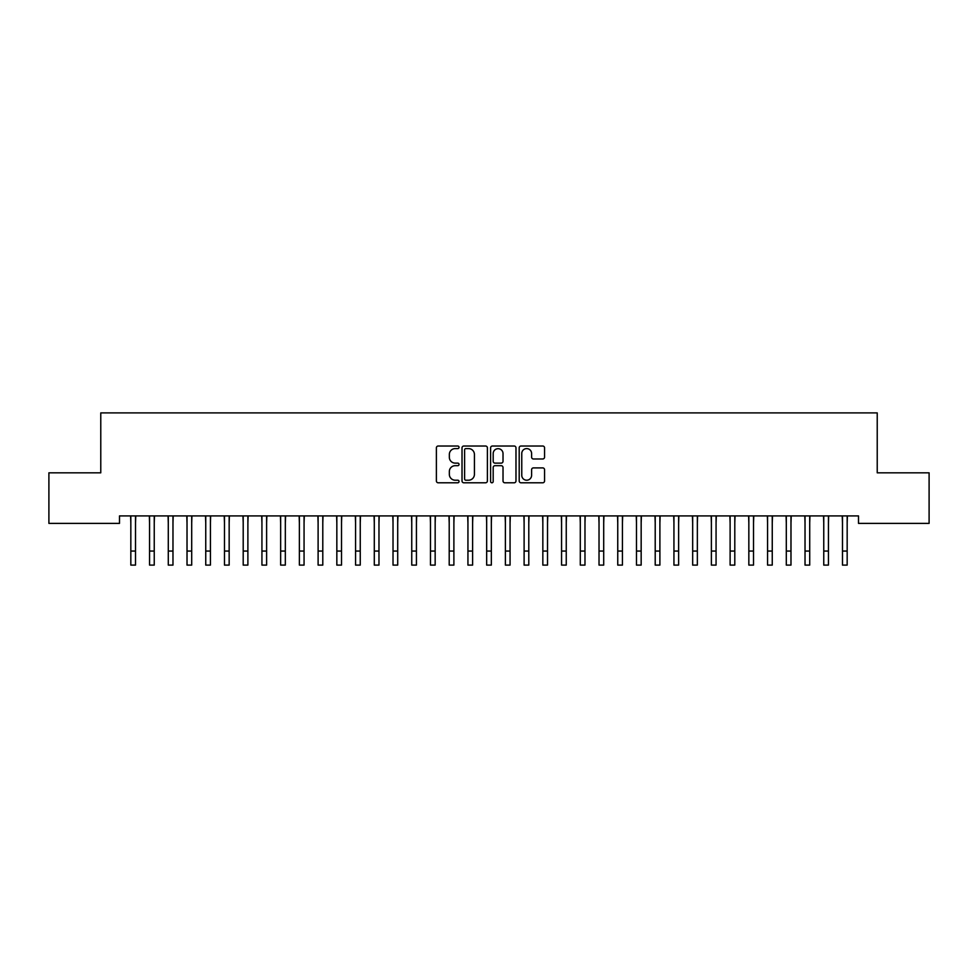 <?xml version="1.0" encoding="UTF-8"?>
<svg xmlns="http://www.w3.org/2000/svg" width="978" height="978" viewBox="0 0 978 978"><rect width="100%" height="100%" fill="white"/><g stroke="black" fill="none" stroke-linecap="round" stroke-linejoin="round"><path stroke-width="1.47" d="M459.037 447.301A1.284 1.284 0 0 0 457.753 446.017L438.217 446.017A1.834 1.834 0 0 0 436.384 447.863L436.384 480.944A1.834 1.834 0 0 0 438.217 482.79L457.753 482.79A1.284 1.284 0 0 0 459.037 481.494A1.284 1.284 0 0 0 457.753 480.21L455.222 480.21A5.88 5.88 0 0 1 449.342 474.33L449.342 471.567A5.88 5.88 0 0 1 455.222 465.687L457.753 465.687A1.284 1.284 0 0 0 459.037 464.403A1.284 1.284 0 0 0 457.753 463.12L455.222 463.12A5.88 5.88 0 0 1 449.342 457.227L449.342 454.477A5.88 5.88 0 0 1 455.222 448.596L457.753 448.596A1.284 1.284 0 0 0 459.037 447.301M542.717 458.975A1.834 1.834 0 0 0 544.563 457.142L544.563 447.863A1.834 1.834 0 0 0 542.717 446.017L521.029 446.017A1.834 1.834 0 0 0 519.196 447.863L519.196 480.944A1.834 1.834 0 0 0 521.029 482.79L542.717 482.79A1.834 1.834 0 0 0 544.563 480.944L544.563 469.733A1.834 1.834 0 0 0 542.717 467.9L533.438 467.9A1.834 1.834 0 0 0 531.604 469.733L531.604 475.296A4.914 4.914 0 0 1 526.69 480.21A4.914 4.914 0 0 1 521.763 475.296L521.763 453.511A4.914 4.914 0 0 1 526.69 448.596A4.914 4.914 0 0 1 531.604 453.511L531.604 457.142A1.834 1.834 0 0 0 533.438 458.975L542.717 458.975M858.501 515.907L119.499 515.907L119.499 523.389L48.9 523.389L48.9 472.826L100.771 472.826L100.771 412.899L877.229 412.899L877.229 472.826L929.1 472.826L929.1 523.389L858.501 523.389L858.501 515.907M487.386 447.863A1.834 1.834 0 0 0 485.553 446.017L463.865 446.017A1.834 1.834 0 0 0 462.019 447.863L462.019 480.944A1.834 1.834 0 0 0 463.865 482.79L485.553 482.79A1.834 1.834 0 0 0 487.386 480.944L487.386 447.863M492.447 446.017L514.135 446.017A1.834 1.834 0 0 1 515.981 447.863L515.981 480.944A1.834 1.834 0 0 1 514.135 482.79L504.856 482.79A1.834 1.834 0 0 1 503.022 480.944L503.022 467.521A1.834 1.834 0 0 0 501.176 465.687L495.015 465.687A1.834 1.834 0 0 0 493.181 467.521L493.181 481.494A1.284 1.284 0 0 1 491.897 482.79A1.284 1.284 0 0 1 490.614 481.494L490.614 447.863A1.834 1.834 0 0 1 492.447 446.017M465.883 448.596A1.284 1.284 0 0 0 464.599 449.88L464.599 478.927A1.284 1.284 0 0 0 465.883 480.21L468.548 480.21A5.88 5.88 0 0 0 474.428 474.33L474.428 454.477A5.88 5.88 0 0 0 468.548 448.596L465.883 448.596M503.022 453.596A4.914 4.914 0 0 0 498.095 448.682A4.914 4.914 0 0 0 493.181 453.596L493.181 461.274A1.834 1.834 0 0 0 495.015 463.12L501.176 463.12A1.834 1.834 0 0 0 503.022 461.274L503.022 453.596M135.514 522.961L135.759 515.907M130.832 522.961L130.6 515.907M130.832 551.054L135.514 551.054L135.514 565.101L130.832 565.101L130.832 516.494M135.514 551.054L135.514 516.494M154.243 522.961L154.475 515.907M149.561 522.961L149.328 515.907M172.972 522.961L173.204 515.907M168.289 522.961L168.057 515.907M149.561 565.101L154.243 565.101L149.561 565.101L149.561 516.494M154.243 565.101L154.243 516.494M168.289 565.101L172.972 565.101L168.289 565.101L168.289 516.494M172.972 565.101L172.972 516.494M191.7 522.961L191.932 515.907M187.018 522.961L186.774 515.907M210.429 522.961L210.661 515.907M205.747 522.961L205.502 515.907M187.018 565.101L191.7 565.101L187.018 565.101L187.018 516.494M191.7 565.101L191.7 516.494M205.747 565.101L210.429 565.101L205.747 565.101L205.747 516.494M210.429 565.101L210.429 516.494M229.158 522.961L229.39 515.907M224.475 522.961L224.231 515.907M224.475 565.101L229.158 565.101L224.475 565.101L224.475 516.494M229.158 565.101L229.158 516.494M247.886 522.961L248.119 515.907M243.204 522.961L242.96 515.907M243.204 565.101L247.886 565.101L243.204 565.101L243.204 516.494M247.886 565.101L247.886 516.494M266.615 522.961L266.847 515.907M261.933 522.961L261.688 515.907M261.933 565.101L266.615 565.101L261.933 565.101L261.933 516.494M266.615 565.101L266.615 516.494M285.332 522.961L285.576 515.907M280.649 522.961L280.417 515.907M280.649 565.101L285.332 565.101L280.649 565.101L280.649 516.494M285.332 565.101L285.332 516.494M304.06 522.961L304.305 515.907M299.378 522.961L299.146 515.907M299.378 565.101L304.06 565.101L299.378 565.101L299.378 516.494M304.06 565.101L304.06 516.494M322.789 522.961L323.033 515.907M318.107 522.961L317.874 515.907M318.107 565.101L322.789 565.101L318.107 565.101L318.107 516.494M322.789 565.101L322.789 516.494M341.518 522.961L341.762 515.907M336.835 522.961L336.603 515.907M336.835 565.101L341.518 565.101L336.835 565.101L336.835 516.494M341.518 565.101L341.518 516.494M360.246 522.961L360.491 515.907M355.564 522.961L355.332 515.907M355.564 565.101L360.246 565.101L355.564 565.101L355.564 516.494M360.246 565.101L360.246 516.494M378.975 522.961L379.207 515.907M374.293 522.961L374.061 515.907M374.293 565.101L378.975 565.101L374.293 565.101L374.293 516.494M378.975 565.101L378.975 516.494M397.704 522.961L397.936 515.907M393.022 522.961L392.789 515.907M393.022 565.101L397.704 565.101L393.022 565.101L393.022 516.494M397.704 565.101L397.704 516.494M416.432 522.961L416.665 515.907M411.75 522.961L411.506 515.907M411.75 565.101L416.432 565.101L411.75 565.101L411.75 516.494M416.432 565.101L416.432 516.494M435.161 522.961L435.393 515.907M430.479 522.961L430.234 515.907M430.479 565.101L435.161 565.101L430.479 565.101L430.479 516.494M435.161 565.101L435.161 516.494M453.89 522.961L454.122 515.907M449.208 522.961L448.963 515.907M449.208 565.101L453.89 565.101L449.208 565.101L449.208 516.494M453.89 565.101L453.89 516.494M472.618 522.961L472.851 515.907M467.936 522.961L467.692 515.907M467.936 565.101L472.618 565.101L467.936 565.101L467.936 516.494M472.618 565.101L472.618 516.494M491.335 522.961L491.579 515.907M486.665 522.961L486.421 515.907M486.665 565.101L491.335 565.101L486.665 565.101L486.665 516.494M491.335 565.101L491.335 516.494M510.064 522.961L510.308 515.907M505.381 522.961L505.149 515.907M505.381 565.101L510.064 565.101L505.381 565.101L505.381 516.494M510.064 565.101L510.064 516.494M528.792 522.961L529.037 515.907M524.11 522.961L523.878 515.907M524.11 565.101L528.792 565.101L524.11 565.101L524.11 516.494M528.792 565.101L528.792 516.494M547.521 522.961L547.766 515.907M542.839 522.961L542.607 515.907M542.839 565.101L547.521 565.101L542.839 565.101L542.839 516.494M547.521 565.101L547.521 516.494M566.25 522.961L566.494 515.907M561.568 522.961L561.335 515.907M561.568 565.101L566.25 565.101L561.568 565.101L561.568 516.494M566.25 565.101L566.25 516.494M584.978 522.961L585.211 515.907M580.296 522.961L580.064 515.907M580.296 565.101L584.978 565.101L580.296 565.101L580.296 516.494M584.978 565.101L584.978 516.494M603.707 522.961L603.939 515.907M599.025 522.961L598.793 515.907M599.025 565.101L603.707 565.101L599.025 565.101L599.025 516.494M603.707 565.101L603.707 516.494M622.436 522.961L622.668 515.907M617.754 522.961L617.509 515.907M617.754 565.101L622.436 565.101L617.754 565.101L617.754 516.494M622.436 565.101L622.436 516.494M641.165 522.961L641.397 515.907M636.482 522.961L636.238 515.907M636.482 565.101L641.165 565.101L636.482 565.101L636.482 516.494M641.165 565.101L641.165 516.494M659.893 522.961L660.126 515.907M655.211 522.961L654.967 515.907M655.211 565.101L659.893 565.101L655.211 565.101L655.211 516.494M659.893 565.101L659.893 516.494M678.622 522.961L678.854 515.907M673.94 522.961L673.695 515.907M673.94 565.101L678.622 565.101L673.94 565.101L673.94 516.494M678.622 565.101L678.622 516.494M697.351 522.961L697.583 515.907M692.668 522.961L692.424 515.907M692.668 565.101L697.351 565.101L692.668 565.101L692.668 516.494M697.351 565.101L697.351 516.494M716.067 522.961L716.312 515.907M711.385 522.961L711.153 515.907M711.385 565.101L716.067 565.101L711.385 565.101L711.385 516.494M716.067 565.101L716.067 516.494M734.796 522.961L735.04 515.907M730.114 522.961L729.881 515.907M730.114 565.101L734.796 565.101L730.114 565.101L730.114 516.494M734.796 565.101L734.796 516.494M753.525 522.961L753.769 515.907M748.842 522.961L748.61 515.907M748.842 565.101L753.525 565.101L748.842 565.101L748.842 516.494M753.525 565.101L753.525 516.494M772.253 522.961L772.498 515.907M767.571 522.961L767.339 515.907M767.571 565.101L772.253 565.101L767.571 565.101L767.571 516.494M772.253 565.101L772.253 516.494M790.982 522.961L791.226 515.907M786.3 522.961L786.067 515.907M786.3 565.101L790.982 565.101L786.3 565.101L786.3 516.494M790.982 565.101L790.982 516.494M809.711 522.961L809.943 515.907M805.028 522.961L804.796 515.907M805.028 565.101L809.711 565.101L805.028 565.101L805.028 516.494M809.711 565.101L809.711 516.494M828.439 522.961L828.672 515.907M823.757 522.961L823.525 515.907M823.757 565.101L828.439 565.101L823.757 565.101L823.757 516.494M828.439 565.101L828.439 516.494M847.168 522.961L847.4 515.907M842.486 522.961L842.241 515.907M842.486 565.101L847.168 565.101L842.486 565.101L842.486 516.494M847.168 565.101L847.168 516.494M149.561 551.054L154.243 551.054M168.289 551.054L172.972 551.054M187.018 551.054L191.7 551.054M205.747 551.054L210.429 551.054M224.475 551.054L229.158 551.054M243.204 551.054L247.886 551.054M261.933 551.054L266.615 551.054M280.649 551.054L285.332 551.054M299.378 551.054L304.06 551.054M318.107 551.054L322.789 551.054M336.835 551.054L341.518 551.054M355.564 551.054L360.246 551.054M374.293 551.054L378.975 551.054M393.022 551.054L397.704 551.054M411.75 551.054L416.432 551.054M430.479 551.054L435.161 551.054M449.208 551.054L453.89 551.054M467.936 551.054L472.618 551.054M486.665 551.054L491.335 551.054M505.381 551.054L510.064 551.054M524.11 551.054L528.792 551.054M542.839 551.054L547.521 551.054M561.568 551.054L566.25 551.054M580.296 551.054L584.978 551.054M599.025 551.054L603.707 551.054M617.754 551.054L622.436 551.054M636.482 551.054L641.165 551.054M655.211 551.054L659.893 551.054M673.94 551.054L678.622 551.054M692.668 551.054L697.351 551.054M711.385 551.054L716.067 551.054M730.114 551.054L734.796 551.054M748.842 551.054L753.525 551.054M767.571 551.054L772.253 551.054M786.3 551.054L790.982 551.054M805.028 551.054L809.711 551.054M823.757 551.054L828.439 551.054M842.486 551.054L847.168 551.054"/></g></svg>
